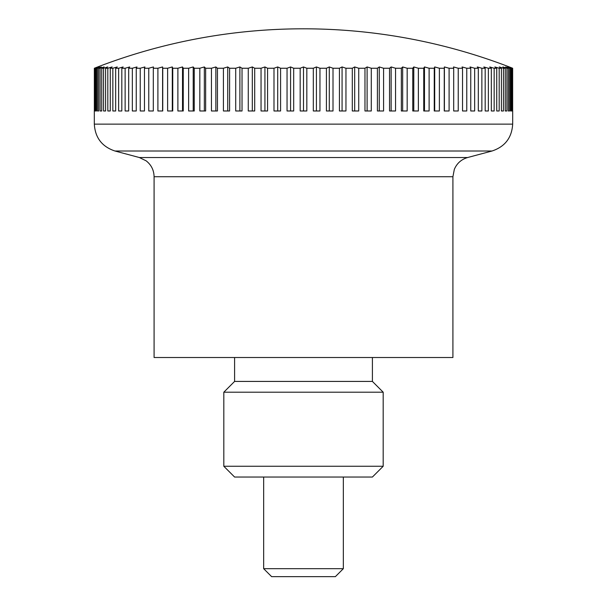<?xml version="1.0" encoding="UTF-8"?>
<svg xmlns="http://www.w3.org/2000/svg" width="607" height="607" viewBox="0 0 607 607"><rect width="100%" height="100%" fill="white"/><g stroke="black" fill="none" stroke-linecap="round" stroke-linejoin="round"><path stroke-width="0.91" d="M94.32 110.982L94.32 124.132C95.147 137.736 102.029 146.697 114.958 151.006L139.344 157.524L467.656 157.524L492.042 151.006C504.971 146.697 511.853 137.743 512.68 124.132L512.68 110.982M139.344 157.524L146.097 160.794C151.272 164.846 153.935 170.157 154.087 176.728L154.087 357.515L452.913 357.515L452.913 176.728L454.324 169.361C456.904 163.313 461.35 159.375 467.656 157.524M343.342 477.041L343.342 568.683L263.658 568.683L263.658 477.041M263.658 568.683L271.625 576.65L335.375 576.65L343.342 568.683M512.027 110.982L512.027 68.25A555.61 367.432 -90 0 0 508.924 66.952A555.61 416.766 -90 0 1 512.445 68.25L512.445 110.982L512.027 110.982L512.445 110.982M512.445 68.25L512.649 68.25A555.61 392.873 -90 0 0 509.326 66.952A574.359 574.359 0 0 0 97.674 66.952A555.61 392.873 90 0 0 94.351 68.25L94.555 68.25A555.61 416.766 90 0 1 98.076 66.952A555.61 367.432 90 0 0 94.973 68.25L95.58 68.25A555.61 439.02 90 0 1 99.29 66.952A555.61 340.535 90 0 0 96.414 68.25L97.431 68.25A555.61 459.537 90 0 1 101.316 66.952A555.61 312.302 90 0 0 98.675 68.25L100.094 68.25A555.61 478.24 90 0 1 104.138 66.952A555.61 282.832 90 0 0 101.748 68.25L103.562 68.25A555.61 495.054 90 0 1 107.743 66.952A555.61 252.239 90 0 0 105.61 68.25L107.818 68.25A555.61 509.91 90 0 1 112.128 66.952A555.61 220.66 90 0 0 110.262 68.25L112.841 68.25A555.61 522.764 90 0 1 117.257 66.952A555.61 188.208 90 0 0 115.671 68.25L118.623 68.25A555.61 533.545 90 0 1 123.13 66.952A555.61 155.013 90 0 0 121.817 68.25L125.133 68.25A555.61 542.226 90 0 1 129.716 66.952A555.61 121.203 90 0 0 128.692 68.25L132.341 68.25A555.61 548.766 90 0 1 136.977 66.952A555.61 86.915 90 0 0 136.249 68.25L140.232 68.25A555.61 553.144 90 0 1 144.906 66.952A555.61 52.285 90 0 0 144.466 68.25L148.761 68.25A555.61 555.337 90 0 1 153.457 66.952A555.61 17.451 90 0 0 153.313 68.25L157.903 68.25A555.61 555.337 -90 0 1 162.6 66.952A555.61 17.451 90 0 1 162.744 68.25L167.623 68.25A555.61 553.144 -90 0 1 172.297 66.952A555.61 52.285 90 0 1 172.745 68.25L177.881 68.25A555.61 548.766 -90 0 1 182.517 66.952A555.61 86.915 90 0 1 183.253 68.25L188.625 68.25A555.61 542.226 -90 0 1 193.208 66.952A555.61 121.203 90 0 1 194.232 68.25L199.832 68.25A555.61 533.545 -90 0 1 204.339 66.952A555.61 155.013 90 0 1 205.652 68.25L211.441 68.25A555.61 522.764 -90 0 1 215.864 66.952A555.61 188.208 90 0 1 217.45 68.25L223.422 68.25A555.61 509.91 -90 0 1 227.731 66.952A555.61 220.66 90 0 1 229.598 68.25L235.713 68.25A555.61 495.054 -90 0 1 239.894 66.952A555.61 252.239 90 0 1 242.026 68.25L248.271 68.25A555.61 478.24 -90 0 1 252.315 66.952A555.61 282.832 90 0 1 254.705 68.25L261.048 68.25A555.61 459.537 -90 0 1 264.933 66.952A555.61 312.302 90 0 1 267.573 68.25L273.992 68.25A555.61 439.02 -90 0 1 277.702 66.952A555.61 340.535 90 0 1 280.578 68.25L287.05 68.25A555.61 416.766 -90 0 1 290.578 66.952A555.61 367.432 90 0 1 293.682 68.25L300.177 68.25A555.61 392.873 -90 0 1 303.5 66.952A555.61 392.873 90 0 1 306.823 68.25L313.318 68.25A555.61 367.432 -90 0 1 316.422 66.952A555.61 416.766 90 0 1 319.95 68.25L326.422 68.25A555.61 340.535 -90 0 1 329.298 66.952A555.61 439.02 90 0 1 333.008 68.25L339.427 68.25A555.61 312.302 -90 0 1 342.067 66.952A555.61 459.537 90 0 1 345.952 68.25L352.295 68.25A555.61 282.832 -90 0 1 354.685 66.952A555.61 478.24 90 0 1 358.729 68.25L364.974 68.25A555.61 252.239 -90 0 1 367.106 66.952A555.61 495.054 90 0 1 371.287 68.25L377.402 68.25A555.61 220.66 -90 0 1 379.269 66.952A555.61 509.91 90 0 1 383.578 68.25L389.55 68.25A555.61 188.208 -90 0 1 391.136 66.952A555.61 522.764 90 0 1 395.559 68.25L401.348 68.25A555.61 155.013 -90 0 1 402.661 66.952A555.61 533.545 90 0 1 407.168 68.25L412.768 68.25A555.61 121.203 -90 0 1 413.792 66.952A555.61 542.226 90 0 1 418.375 68.25L423.747 68.25A555.61 86.915 -90 0 1 424.483 66.952A555.61 548.766 90 0 1 429.119 68.25L434.255 68.25A555.61 52.285 -90 0 1 434.703 66.952A555.61 553.144 90 0 1 439.377 68.25L444.256 68.25A555.61 17.451 -90 0 1 444.4 66.952A555.61 555.337 90 0 1 449.097 68.25L453.687 68.25A555.61 17.451 -90 0 0 453.543 66.952A555.61 555.337 -90 0 1 458.239 68.25L462.534 68.25A555.61 52.285 -90 0 0 462.094 66.952A555.61 553.144 -90 0 1 466.768 68.25L470.751 68.25A555.61 86.915 -90 0 0 470.023 66.952A555.61 548.766 -90 0 1 474.659 68.25L478.308 68.25A555.61 121.203 -90 0 0 477.284 66.952A555.61 542.226 -90 0 1 481.867 68.25L485.183 68.25A555.61 155.013 -90 0 0 483.87 66.952A555.61 533.545 -90 0 1 488.377 68.25L491.329 68.25A555.61 188.208 -90 0 0 489.743 66.952A555.61 522.764 -90 0 1 494.159 68.25L496.738 68.25A555.61 220.66 -90 0 0 494.872 66.952A555.61 509.91 -90 0 1 499.182 68.25L501.39 68.25A555.61 252.239 -90 0 0 499.258 66.952A555.61 495.054 -90 0 1 503.438 68.25L505.252 68.25A555.61 282.832 -90 0 0 502.862 66.952A555.61 478.24 -90 0 1 506.906 68.25L508.325 68.25A555.61 312.302 -90 0 0 505.684 66.952A555.61 459.537 -90 0 1 509.569 68.25L510.586 68.25A555.61 340.535 -90 0 0 507.71 66.952A555.61 439.02 -90 0 1 511.42 68.25L512.027 68.25M511.42 68.25L511.42 110.982L510.586 110.982L510.586 68.25M511.42 110.982L510.586 110.982M509.569 68.25L509.569 110.982L508.325 110.982L508.325 68.25M509.569 110.982L508.325 110.982M506.906 68.25L506.906 110.982L505.252 110.982L505.252 68.25M506.906 110.982L505.252 110.982M503.438 68.25L503.438 110.982L501.39 110.982L501.39 68.25M503.438 110.982L501.39 110.982M499.182 68.25L499.182 110.982L496.738 110.982L496.738 68.25M499.182 110.982L496.738 110.982M494.159 68.25L494.159 110.982L491.329 110.982L491.329 68.25M494.159 110.982L491.329 110.982M488.377 68.25L488.377 110.982L485.183 110.982L485.183 68.25M488.377 110.982L485.183 110.982M481.867 68.25L481.867 110.982L478.308 110.982L478.308 68.25M481.867 110.982L478.308 110.982M474.659 68.25L474.659 110.982L470.751 110.982L470.751 68.25M474.659 110.982L470.751 110.982M466.768 68.25L466.768 110.982L462.534 110.982L462.534 68.25M466.768 110.982L462.534 110.982M458.239 68.25L458.239 110.982L453.687 110.982L453.687 68.25M458.239 110.982L453.687 110.982M449.097 68.25L449.097 110.982L444.256 110.982L444.256 68.25M444.4 110.982L444.4 66.952M439.377 68.25L439.377 110.982L434.255 110.982L434.255 68.25M434.703 110.982L434.703 66.952M429.119 68.25L429.119 110.982L423.747 110.982L423.747 68.25M424.483 110.982L424.483 66.952M418.375 68.25L418.375 110.982L412.768 110.982L412.768 68.25M413.792 110.982L413.792 66.952M407.168 68.25L407.168 110.982L401.348 110.982L401.348 68.25M402.661 110.982L402.661 66.952M395.559 68.25L395.559 110.982L389.55 110.982L389.55 68.25M391.136 110.982L391.136 66.952M383.578 68.25L383.578 110.982L377.402 110.982L377.402 68.25M379.269 110.982L379.269 66.952M371.287 68.25L371.287 110.982L364.974 110.982L364.974 68.25M367.106 110.982L367.106 66.952M358.729 68.25L358.729 110.982L352.295 110.982L352.295 68.25M354.685 110.982L354.685 66.952M345.952 68.25L345.952 110.982L339.427 110.982L339.427 68.25M342.067 110.982L342.067 66.952M333.008 68.25L333.008 110.982L326.422 110.982L326.422 68.25M329.298 110.982L329.298 66.952M319.95 68.25L319.95 110.982L313.318 110.982L313.318 68.25M316.422 110.982L316.422 66.952M306.823 68.25L306.823 110.982L300.177 110.982L300.177 68.25M303.5 110.982L303.5 66.952M293.682 68.25L293.682 110.982L287.05 110.982L287.05 68.25M290.578 110.982L290.578 66.952M280.578 68.25L280.578 110.982L273.992 110.982L273.992 68.25M277.702 110.982L277.702 66.952M267.573 68.25L267.573 110.982L261.048 110.982L261.048 68.25M264.933 110.982L264.933 66.952M254.705 68.25L254.705 110.982L248.271 110.982L248.271 68.25M252.315 110.982L252.315 66.952M242.026 68.25L242.026 110.982L235.713 110.982L235.713 68.25M239.894 110.982L239.894 66.952M229.598 68.25L229.598 110.982L223.422 110.982L223.422 68.25M227.731 110.982L227.731 66.952M217.45 68.25L217.45 110.982L211.441 110.982L211.441 68.25M215.864 110.982L215.864 66.952M205.652 68.25L205.652 110.982L199.832 110.982L199.832 68.25M204.339 110.982L204.339 66.952M194.232 68.25L194.232 110.982L188.625 110.982L188.625 68.25M193.208 110.982L193.208 66.952M183.253 68.25L183.253 110.982L177.881 110.982L177.881 68.25M182.517 110.982L182.517 66.952M172.745 68.25L172.745 110.982L167.623 110.982L167.623 68.25M172.297 110.982L172.297 66.952M162.744 68.25L162.744 110.982L157.903 110.982L157.903 68.25M162.6 110.982L162.6 66.952M148.761 110.982L153.313 110.982L148.761 110.982L148.761 68.25M153.313 68.25L153.313 110.982M140.232 110.982L144.466 110.982L140.232 110.982L140.232 68.25M144.466 68.25L144.466 110.982M132.341 110.982L136.249 110.982L132.341 110.982L132.341 68.25M136.249 68.25L136.249 110.982M125.133 110.982L128.692 110.982L125.133 110.982L125.133 68.25M128.692 68.25L128.692 110.982M118.623 110.982L121.817 110.982L118.623 110.982L118.623 68.25M121.817 68.25L121.817 110.982M112.841 110.982L115.671 110.982L112.841 110.982L112.841 68.25M115.671 68.25L115.671 110.982M107.818 110.982L110.262 110.982L107.818 110.982L107.818 68.25M110.262 68.25L110.262 110.982M103.562 110.982L105.61 110.982L103.562 110.982L103.562 68.25M105.61 68.25L105.61 110.982M100.094 110.982L101.748 110.982L100.094 110.982L100.094 68.25M101.748 68.25L101.748 110.982M97.431 110.982L98.675 110.982L97.431 110.982L97.431 68.25M98.675 68.25L98.675 110.982M95.58 110.982L96.414 110.982L95.58 110.982L95.58 68.25M96.414 68.25L96.414 110.982M94.555 110.982L94.973 110.982L94.555 110.982L94.555 68.25M94.973 68.25L94.973 110.982M94.351 68.25L94.351 110.982M512.649 110.982L512.649 68.25M372.402 357.515L372.402 381.416L234.598 381.416L234.598 357.515M223.816 466.259L383.184 466.259L372.402 477.041L234.598 477.041L223.816 466.259L223.816 392.198L234.598 381.416M223.816 392.198L383.184 392.198L383.184 466.259M372.402 381.416L383.184 392.198M114.958 151.006L492.042 151.006M94.32 124.132L512.68 124.132M154.087 176.728L452.913 176.728"/></g></svg>
